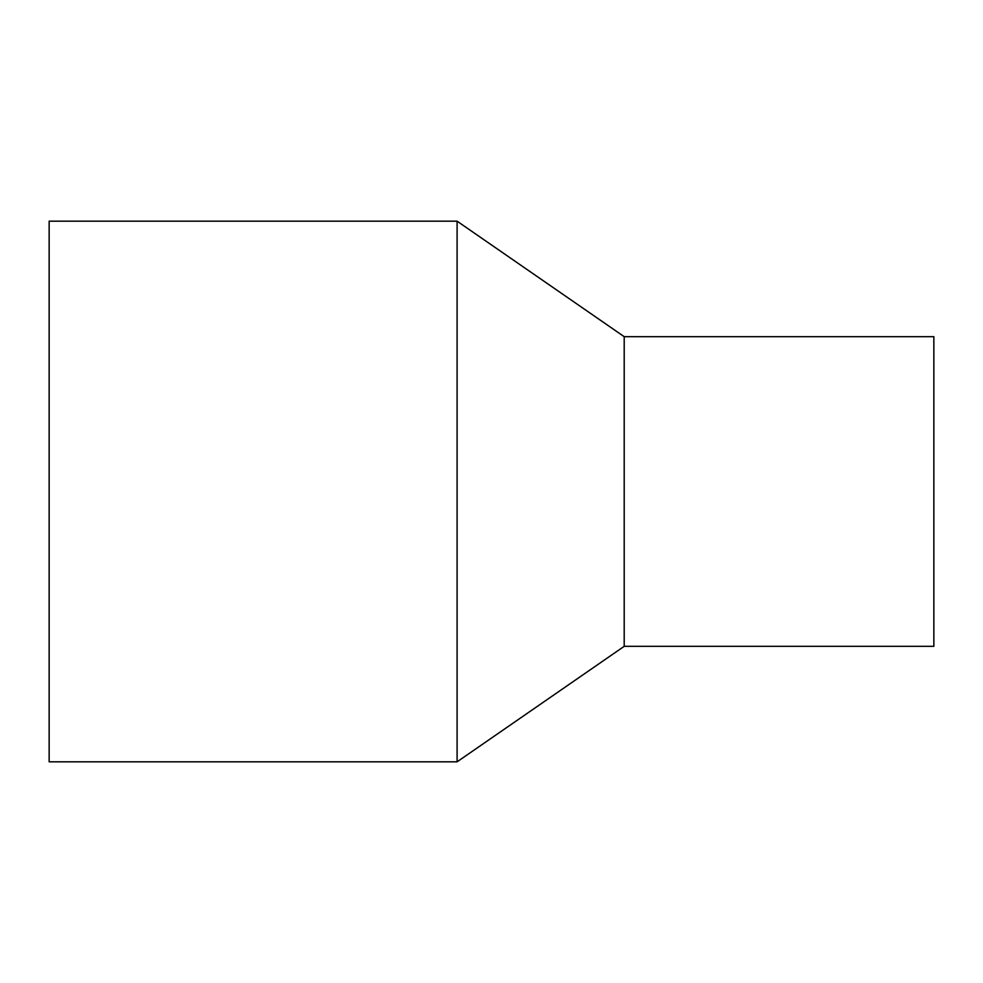 <?xml version="1.0" encoding="UTF-8"?>
<svg xmlns="http://www.w3.org/2000/svg" width="983" height="983" viewBox="0 0 983 983"><rect width="100%" height="100%" fill="white"/><g stroke="black" fill="none" stroke-linecap="round" stroke-linejoin="round"><path stroke-width="1.47" d="M457.095 221.175L49.15 221.175L49.15 761.825L457.095 761.825L624.205 646.322L933.85 646.322L933.85 336.678L624.205 336.678L457.095 221.175L457.095 761.825M624.205 646.322L624.205 336.678"/></g></svg>
